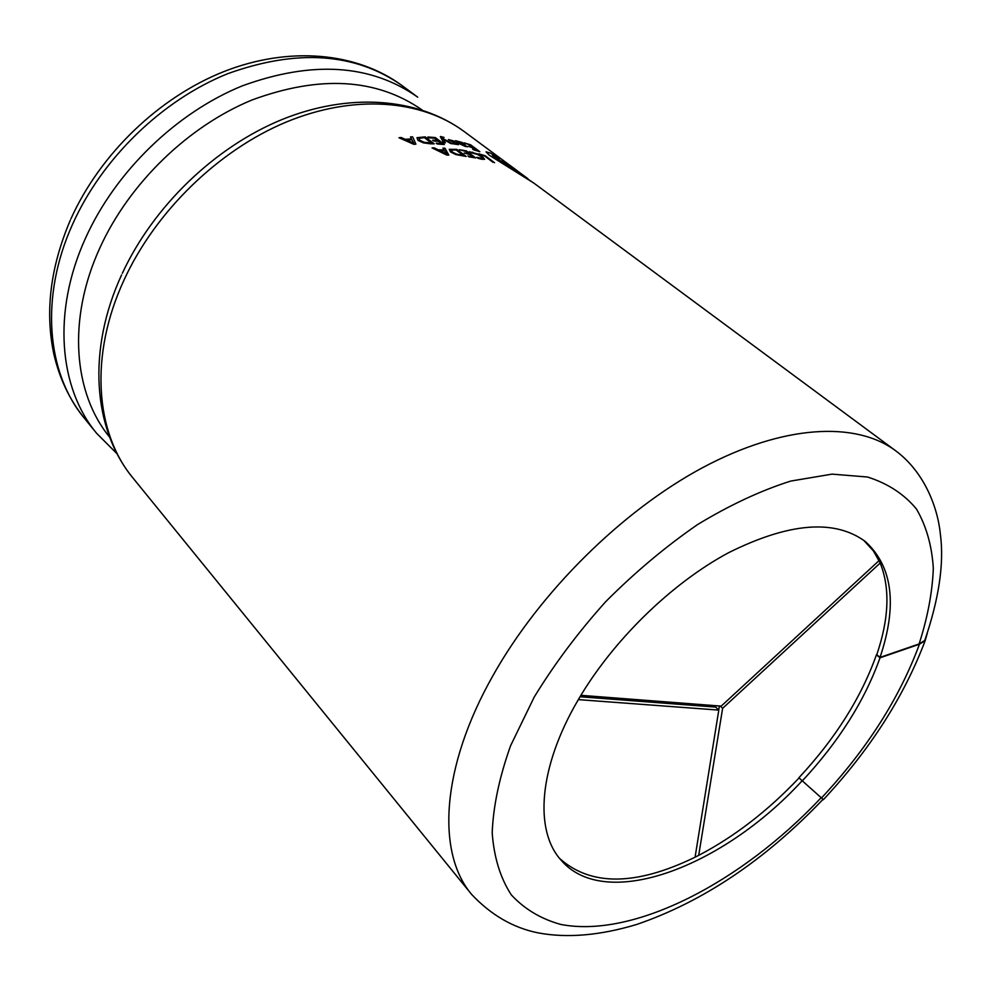 <?xml version="1.0" encoding="UTF-8"?>
<svg xmlns="http://www.w3.org/2000/svg" width="991" height="991" viewBox="0 0 991 991"><rect width="100%" height="100%" fill="white"/><g stroke="black" fill="none" stroke-linecap="round" stroke-linejoin="round"><path stroke-width="1.49" d="M863.681 540.268L873.467 551.021L880.181 563.037C890.191 588.01 889.063 618.545 876.787 654.667L880.02 657.417L919.115 643.939L924.764 640.434L926.932 634.29M802.066 780.846C723.021 867.113 605.352 911.98 561.104 860.2C534.124 830.706 538.559 767.579 577.914 700.352C612.351 641.004 671.167 583.488 728.558 552.718C789.047 522.591 834.67 518.888 865.428 541.606C892.68 566.592 897.549 605.191 880.02 657.417M440.338 136.671L443.596 142.692L445.38 142.853L443.596 142.692M442.172 137.204L444.03 137.402L442.172 137.204L442.618 138.393L452.788 143.844L442.853 139.087L450.917 143.608M481.415 159.229L484.636 159.316L478.009 158.287L481.428 159.192M478.034 158.25L476.77 157.309L478.009 158.287M477.328 154.361L481.192 156.677L477.352 154.323L470.477 152.602L477.328 154.361M470.502 152.564L469.35 151.697L470.477 152.602M450.459 151.883L455.823 154.584L466.092 156.442L455.835 154.546L450.459 151.883L449.22 149.307L456.863 149.356L466.117 156.405M450.248 140.214L454.795 141.279L450.484 140.598L458.127 143.806L458.486 144.649L453.928 143.992L458.573 144.599M453.952 143.955L452.85 143.113L453.928 143.992M448.378 139.681L456.789 143.893M432.101 147.919L446.805 155.054L448.787 155.104L446.805 155.054L432.101 147.919M442.952 148.142L444.079 149.963L442.952 148.142M489.269 155.203L533.777 183.038L489.269 155.203L486.036 151.846L490.26 153.01L499.637 158.808M492.453 155.364L534.496 183.558M504.258 161.199L516.98 170.551L501.954 160.901L512.805 167.566L527.93 178.702M501.979 160.864L506.958 163.317M473.587 149.827L479.817 151.697L473.587 149.827L477.216 150.409L474.28 148.204L477.105 150.372M469.945 146.941L474.268 148.241L468.892 146.148L473.24 147.424L470.18 145.12L473.128 147.386M470.18 145.12L464.172 142.89L470.155 145.157M465.436 146.495L467.913 146.767L459.737 143.844L455.538 140.722L459.713 143.881L465.436 146.495M461.335 144.203L465.126 144.674L461.261 144.153L467.913 146.767M468.916 156.826L475.668 157.953L468.916 156.826L467.863 155.971L472.942 156.801L469.957 154.546L472.843 156.776M469.957 154.546L464.184 152.998L469.945 154.584M464.209 152.961L468.904 153.741L465.782 151.375L459.378 149.703L465.77 151.412L468.805 153.716M492.973 162.276L484.723 156.083L478.851 153.816L485.231 155.748L494.546 162.722M437.204 144.005L444.352 144.513L437.204 144.005L436.176 143.162L441.552 143.509L438.641 141.292L441.466 143.509M438.641 141.292L432.633 140.152L433.649 140.995L438.629 141.329M432.633 140.152L437.601 140.499L434.566 138.17L428.868 137.823L427.864 137.006L428.868 137.823L434.554 138.207L437.526 140.487M430.119 143.794L434.231 143.844L423.442 142.84L418.029 140.4L423.43 142.877L430.144 143.757M413.804 144.252L399.001 137.761L413.792 144.302L415.886 144.153L413.792 144.302M399.014 137.724L401.206 137.514L405.208 139.297L411.513 138.889L410.497 136.919L411.463 138.901M879.079 560.596L721.213 706.125L580.887 695.323M720.259 706.05L722.625 708.317L880.181 563.037M722.625 708.317L698.692 855.369L695.075 857.203C636.024 885.904 590.896 886.338 559.68 858.516M799.031 777.947C768.025 810.749 734.579 836.565 698.692 855.369M876.787 654.667L876.453 654.778C861.241 697.565 835.388 738.58 798.87 777.799L823.372 799.65M580.032 696.76L715.663 707.091L718.797 710.101L695.075 857.203M718.797 710.101L578.348 699.621M876.453 654.778L880.008 657.813C864.722 700.637 838.795 741.689 802.215 780.982M880.008 657.813L919.437 644.212L925.173 640.644L927.266 633.299M719.379 705.988L718.723 710.027M489.281 155.166L486.061 151.809M514.602 168.817L509.981 165.386M446.619 154.101L444.563 150.781L446.656 154.125L439.781 150.62L444.587 150.743L439.868 150.669M442.965 148.105L444.971 148.216L448.799 155.067M432.113 147.882L434.194 147.87L438.171 149.814L444.117 149.975M464.197 142.853L470.675 144.847L479.817 151.697M473.599 149.79L472.546 148.997M469.957 146.903L468.916 146.111M455.563 140.685L462.326 142.518L465.126 144.674M463.392 143.918L460.394 143.497L459.192 142.122L462.983 143.41L459.192 142.122M452.85 143.113L456.764 143.918L453.457 142.345M453.482 142.308L448.465 139.57L454.795 141.279M463.218 155.364L456.157 149.975L451.091 150.087L456.17 149.938L463.305 155.376L456.43 154.101L452.317 151.995L451.091 150.087M459.378 149.703L466.402 150.892L475.68 157.916M468.941 156.789L467.863 155.971M469.35 151.697L477.873 154.076L482.815 157.024L484.636 159.316M476.77 157.309L482.58 158.523L481.217 156.64M492.998 162.239L484.723 156.083M484.735 156.045L479.892 154.646M479.904 154.608L478.851 153.816M443.609 142.654L440.475 136.498L444.03 137.402M442.853 139.087L445.38 142.853M452.788 143.844L450.942 143.571M427.864 137.006L435.309 137.538L444.364 144.463M437.217 143.968L436.176 143.162M418.029 140.4L416.963 137.687L425.201 136.882L434.231 143.844M431.271 142.989L424.371 137.65L418.92 138.319L424.383 137.613L431.345 142.989L424.136 142.283L419.998 140.326L418.92 138.319M413.705 143.274L411.884 139.756L413.767 143.274L406.83 140.041L411.909 139.719L406.905 140.078M410.497 136.919L412.615 136.845L415.898 144.116M109.617 437.118C73.421 393.241 67.19 319.152 99.843 247.973C129.078 183.484 188.042 126.278 251.999 99.992C319.87 74.982 376.58 78.314 422.116 109.976M821.056 797.805C741.565 882.386 633.745 938.601 560.819 924.442C541.012 918.991 524.524 909.131 511.319 894.885C500.393 878.15 494.026 857.488 492.193 832.886C493.221 806.327 499.353 777.278 510.576 745.752L534.199 697.107C554.365 664.069 578.249 632.208 605.848 601.525C635.008 572.278 665.605 546.611 697.639 524.524C729.76 505.051 760.791 490.57 790.744 481.069L832.068 474.132L867.546 477.018C887.948 483.509 904.275 494.224 916.539 509.151C926.35 526.097 931.949 545.88 933.324 568.487C932.382 592.259 927.638 617.418 919.115 643.939M822.926 799.452C765.114 860.015 703.065 901.674 636.804 924.43C599.976 935.516 567.05 938.328 538.026 932.853C513.227 927.861 491.115 915.065 471.654 894.452C436.387 852.892 440.834 767.653 493.01 675.515C539.736 592.271 621.877 510.96 702.483 467.727C783.212 424.569 855.741 421.088 895.542 450.682L533.777 183.038M471.654 894.452L132.992 478.021C95.223 432.819 89.079 355.112 124.185 279.685C155.575 211.405 218.429 150.372 286.027 122.141C353.737 94.071 421.026 99.583 464.048 131.444L504.208 161.149M472.657 152.193L473.215 152.874M117.099 453.816L96.647 433.327C58.952 388.162 52.028 311.682 85.511 238.174C115.452 171.629 176.274 112.689 242.299 85.858C312.363 60.389 370.845 64.167 417.731 97.18L402.197 85.684C355.348 52.696 297.176 48.708 227.657 73.718C162.177 100.079 102.036 158.325 72.566 224.288C39.615 297.139 46.788 373.198 84.446 418.326C69.692 399.992 59.485 378.55 53.824 353.985C44.892 311.595 50.392 267 70.324 220.175M919.437 644.212C899.605 697.986 866.914 749.27 821.366 798.089M132.992 478.021C92.473 428.979 87.27 349.327 121.583 274.941M96.647 433.327L84.446 418.326M70.906 218.862C100.227 153.803 159.155 97.192 224.09 71.501C289.013 46.02 356.537 52.065 402.197 85.684M122.327 273.33C153.518 206.116 214.936 147.015 281.853 119.601C348.708 92.423 417.719 97.403 464.048 131.444M924.764 640.434C938.985 598.824 944.2 563.545 940.422 534.583C937.858 507.925 924.665 472.199 895.542 450.682M925.173 640.644C904.052 696.611 870.086 749.642 823.286 799.749"/></g></svg>
